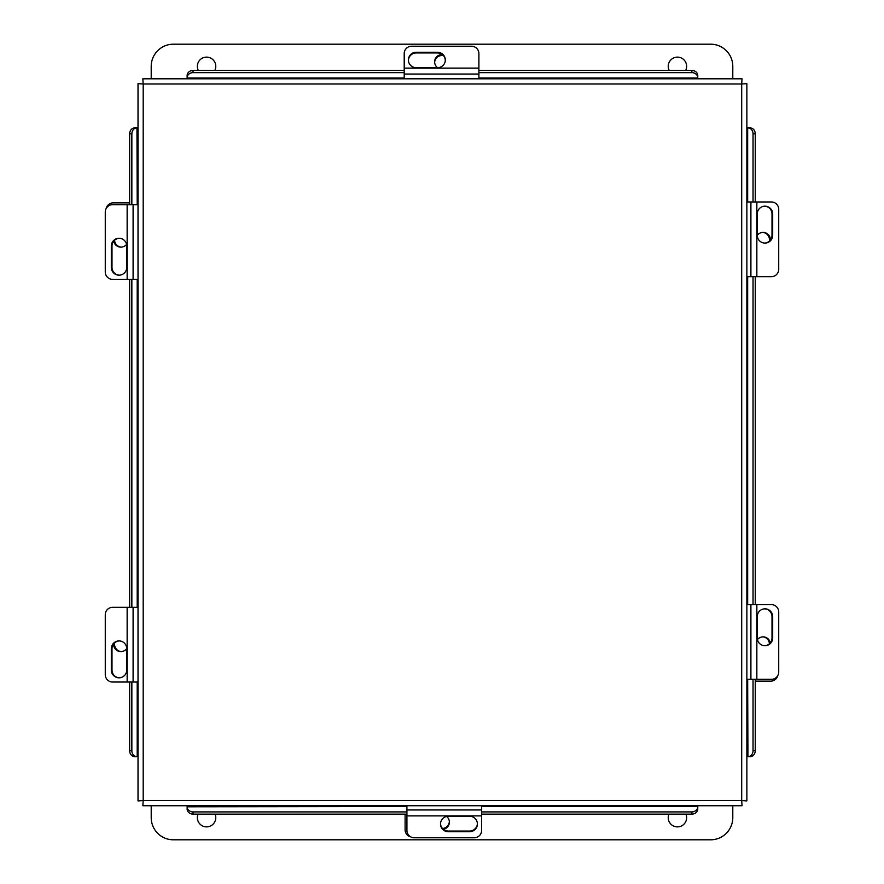 <?xml version="1.0" encoding="UTF-8"?>
<svg xmlns="http://www.w3.org/2000/svg" width="884" height="884" viewBox="0 0 884 884"><rect width="100%" height="100%" fill="white"/><g stroke="black" fill="none" stroke-linecap="round" stroke-linejoin="round"><path stroke-width="1.33" d="M138.026 83.637L143.197 83.991L138.026 83.637L138.026 800.915L143.197 800.561L138.026 800.915M742.041 78.809L741.698 83.991L742.041 78.809L142.843 78.809L143.197 83.991L142.843 78.809M746.87 800.915L741.698 800.561L746.87 800.915L746.87 83.637L741.698 83.991L746.87 83.637M749.875 127.915L746.87 127.915L746.87 201.983L771.445 201.983A7.381 7.293 90 0 1 778.727 209.364L778.727 269.288A7.381 7.293 90 0 1 771.445 276.67L746.87 276.67L746.87 604.634L771.445 604.634A7.381 7.293 90 0 1 778.727 612.015L778.727 671.939A7.381 7.293 90 0 1 771.445 679.321L746.87 679.321L746.87 756.638L747.93 756.638L747.665 679.321M142.843 805.744L143.197 800.561L142.843 805.744L742.041 805.744L741.698 800.561L742.041 805.744M697.763 808.75L697.763 805.744M187.132 805.744L187.132 806.794L406.916 806.539M481.603 806.539L697.763 806.539L697.763 809.004A5.901 5.116 180 0 1 691.863 814.12L481.603 814.12M187.132 809.004L187.132 806.794A5.901 5.116 -0 0 0 193.032 811.91L193.032 814.12A5.901 5.116 180 0 1 187.132 809.004M406.916 814.12L193.032 814.12M691.863 814.12L691.863 811.91L481.603 811.91M406.916 811.91L193.032 811.91M691.863 811.91A5.901 5.116 -0 0 0 697.763 806.794M750.129 756.638L747.93 756.638A5.901 5.116 -90 0 0 753.035 750.726L755.245 750.726A5.901 5.116 90 0 1 750.129 756.638M747.665 201.983L747.665 127.915L750.129 127.915A5.901 5.116 90 0 1 755.245 133.827L755.245 201.983M755.245 276.67L755.245 604.634M755.245 679.321L755.245 750.726M755.245 133.827L753.035 133.827L753.035 201.983M753.035 276.67L753.035 604.634M753.035 679.321L753.035 750.726M753.035 133.827A5.901 5.116 -90 0 0 747.93 127.915M187.132 75.814L187.132 78.809M697.763 78.809L697.763 75.814M478.896 70.444L691.863 70.444A5.901 5.116 0 0 1 697.763 75.549L697.763 78.013L478.896 78.013M404.209 78.013L187.132 78.013L187.132 75.549A5.901 5.116 0 0 1 193.032 70.444L404.209 70.444M697.763 77.759A5.901 5.116 180 0 0 691.863 72.643L691.863 70.444M193.032 70.444L193.032 72.643L404.209 72.643M478.896 72.643L691.863 72.643M193.032 72.643A5.901 5.116 180 0 0 187.132 77.759M137.219 682.017L137.219 756.638L138.026 756.638M138.026 127.915L136.965 127.915L137.219 204.679M134.766 127.915L136.965 127.915A5.901 5.116 90 0 0 131.849 133.827L129.65 133.827A5.901 5.116 -90 0 1 134.766 127.915M137.219 756.638L134.766 756.638A5.901 5.116 -90 0 1 129.65 750.726L129.65 682.017M129.65 607.33L129.65 279.366M129.65 204.679L129.65 133.827M129.65 750.726L131.849 750.726L131.849 682.017M131.849 607.33L131.849 279.366M131.849 204.679L131.849 133.827M131.849 750.726A5.901 5.116 90 0 0 136.965 756.638M442.265 54.554A7.381 7.293 0 0 0 437.635 67.714M434.641 62.322A7.381 7.293 180 0 1 443.437 55.648M770.406 240.039A7.381 7.293 90 0 0 757.245 235.398M762.638 232.404A7.381 7.293 -90 0 1 769.312 241.199M404.209 78.809L404.209 53.515A7.381 7.293 0 0 1 411.59 46.233L471.515 46.233A7.381 7.293 0 0 1 478.896 53.515L478.896 78.809M408.419 60.333A7.823 7.724 180 0 1 416.231 52.952L437.492 52.952A7.823 7.724 180 0 1 445.304 60.333M437.492 67.714A7.823 7.724 0 0 0 445.315 59.99A7.823 7.724 0 0 0 437.492 52.266L416.231 52.266A7.823 7.724 0 0 0 408.408 59.99A7.823 7.724 0 0 0 416.231 67.714L437.492 67.714M478.896 68.112L404.209 68.112M764.627 206.193A7.823 7.724 -90 0 1 772.008 214.005L772.008 235.255A7.823 7.724 -90 0 1 764.627 243.078M757.245 235.255A7.823 7.724 90 0 0 764.969 243.078A7.823 7.724 90 0 0 772.693 235.255L772.693 214.005A7.823 7.724 90 0 0 764.969 206.182A7.823 7.724 90 0 0 757.245 214.005L757.245 235.255M756.848 276.67L756.848 201.983M777.854 675.453A7.381 7.293 90 0 1 770.76 681.133L755.245 681.133M762.638 636.867A7.381 7.293 -90 0 1 769.434 643.74M770.273 642.845A7.381 7.293 90 0 0 757.433 639.618M410.784 836.894A7.381 7.293 180 0 1 405.104 829.8L405.104 814.12M449.359 821.678A7.381 7.293 -0 0 1 442.486 828.474M443.392 829.314A7.381 7.293 180 0 0 446.619 816.473M764.627 608.833A7.823 7.724 -90 0 1 772.008 616.645L772.008 637.905A7.823 7.724 -90 0 1 764.627 645.718M757.245 637.905A7.823 7.724 90 0 0 764.969 645.729A7.823 7.724 90 0 0 772.693 637.905L772.693 616.645A7.823 7.724 90 0 0 764.969 608.822A7.823 7.724 90 0 0 757.245 616.645L757.245 637.905M756.848 679.321L756.848 604.634M481.603 805.744L481.603 830.485A7.381 7.293 180 0 1 474.222 837.767L414.298 837.767A7.381 7.293 180 0 1 406.916 830.485L406.916 805.744M477.393 823.667A7.823 7.724 -0 0 1 469.581 831.048L448.332 831.048A7.823 7.724 -0 0 1 440.508 823.667M448.332 816.286A7.823 7.724 180 0 0 440.508 824.01A7.823 7.724 180 0 0 448.332 831.734L469.581 831.734A7.823 7.724 180 0 0 477.404 824.01A7.823 7.724 180 0 0 469.581 816.286L448.332 816.286M406.916 815.888L481.603 815.888M198.314 70.444A9.216 9.216 0 0 1 206.558 57.129A9.216 9.216 0 0 1 214.812 70.444M669.188 70.444A9.216 9.216 0 0 1 677.442 57.129A9.216 9.216 0 0 1 685.686 70.444M151.208 78.809L151.208 66.344A22.144 22.144 0 0 1 173.352 44.2L710.648 44.2A22.144 22.144 0 0 1 732.792 66.344L732.792 78.809M685.94 814.12A9.216 9.216 0 0 1 677.442 826.871A9.216 9.216 0 0 1 668.934 814.12M215.066 814.12A9.216 9.216 0 0 1 206.558 826.871A9.216 9.216 0 0 1 198.06 814.12M732.792 805.744L732.792 817.656A22.144 22.144 0 0 1 710.648 839.8L173.352 839.8A22.144 22.144 0 0 1 151.208 817.656L151.208 805.744M138.026 279.366L112.555 279.366A7.381 7.293 -90 0 1 105.273 271.985L105.273 212.061A7.381 7.293 -90 0 1 112.555 204.679L138.026 204.679M119.373 275.167A7.823 7.724 90 0 1 111.992 267.355L111.992 246.095A7.823 7.724 90 0 1 119.373 238.282M126.755 246.095A7.823 7.724 -90 0 0 119.031 238.271A7.823 7.724 -90 0 0 111.307 246.095L111.307 267.355A7.823 7.724 -90 0 0 119.031 275.178A7.823 7.724 -90 0 0 126.755 267.355L126.755 246.095M127.152 204.679L127.152 279.366M106.146 208.547A7.381 7.293 -90 0 1 113.24 202.867L129.65 202.867M121.362 247.133A7.381 7.293 90 0 1 114.566 240.26M113.727 241.155A7.381 7.293 -90 0 0 126.567 244.382M138.026 682.017L112.555 682.017A7.381 7.293 -90 0 1 105.273 674.636L105.273 614.711A7.381 7.293 -90 0 1 112.555 607.33L138.026 607.33M119.373 677.807A7.823 7.724 90 0 1 111.992 669.995L111.992 648.745A7.823 7.724 90 0 1 119.373 640.922M126.755 648.745A7.823 7.724 -90 0 0 119.031 640.922A7.823 7.724 -90 0 0 111.307 648.745L111.307 669.995A7.823 7.724 -90 0 0 119.031 677.818A7.823 7.724 -90 0 0 126.755 669.995L126.755 648.745M127.152 607.33L127.152 682.017M113.594 643.961A7.381 7.293 -90 0 0 126.755 648.602M121.362 651.596A7.381 7.293 90 0 1 114.688 642.801M741.698 83.991L143.197 83.991L143.197 800.561L741.698 800.561L741.698 83.991M747.665 604.634L747.665 276.67M137.219 279.366L137.219 607.33M404.209 74.057L478.896 74.057M437.492 52.952L437.492 52.266M416.231 52.952L416.231 52.266M750.903 201.983L750.903 276.67M772.008 235.255L772.693 235.255M772.008 214.005L772.693 214.005M750.903 604.634L750.903 679.321M772.008 637.905L772.693 637.905M772.008 616.645L772.693 616.645M481.603 809.943L406.916 809.943M448.332 831.048L448.332 831.734M469.581 831.048L469.581 831.734M133.097 279.366L133.097 204.679M111.992 246.095L111.307 246.095M111.992 267.355L111.307 267.355M133.097 682.017L133.097 607.33M111.992 648.745L111.307 648.745M111.992 669.995L111.307 669.995"/></g></svg>
